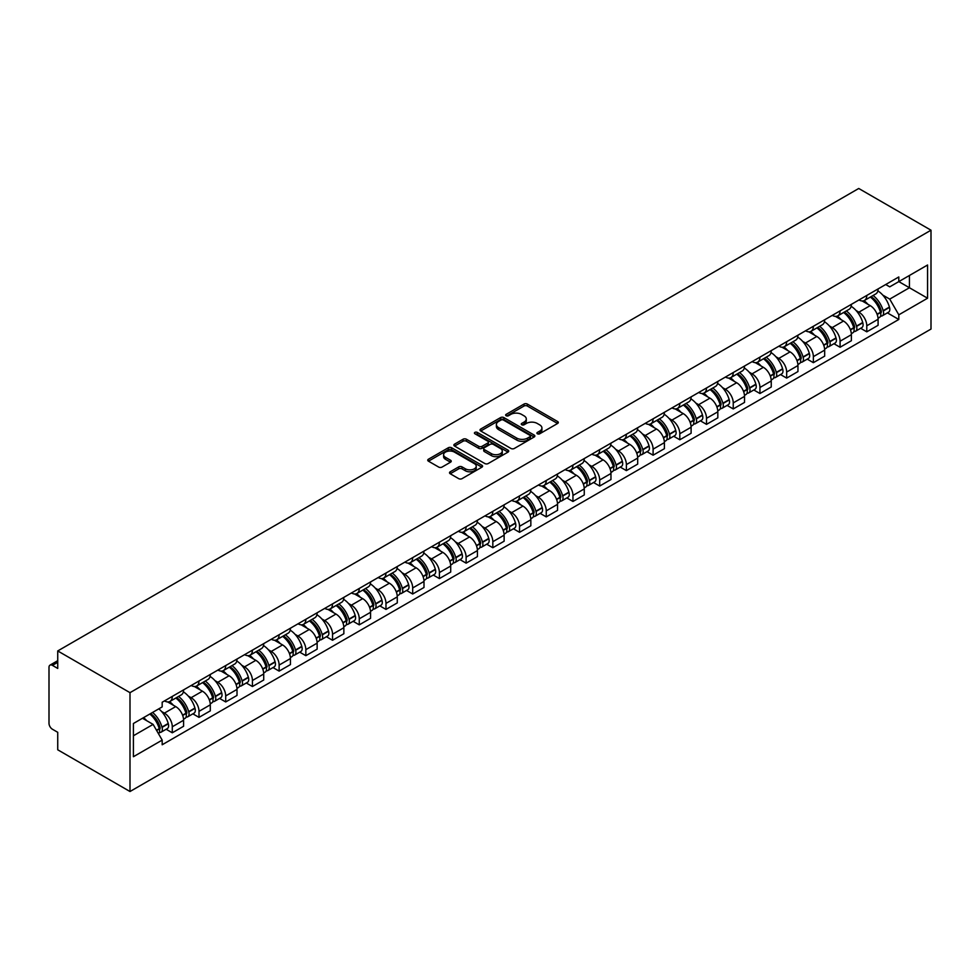 <?xml version="1.0" encoding="UTF-8"?>
<svg xmlns="http://www.w3.org/2000/svg" width="980" height="980" viewBox="0 0 980 980"><rect width="100%" height="100%" fill="white"/><g stroke="black" fill="none" stroke-linecap="round" stroke-linejoin="round"><path stroke-width="1.47" d="M537.395 433.773A1.666 0.956 0 0 0 539.747 433.773L557.608 423.47A2.377 1.372 0 0 0 558.294 422.502A2.377 1.372 0 0 0 557.608 421.523L527.35 404.066A2.377 1.372 0 0 0 523.994 404.066L506.133 414.369A1.666 0.956 0 0 0 505.643 415.055A1.666 0.956 0 0 0 506.133 415.728A1.666 0.956 0 0 0 508.485 415.728L510.801 414.393A7.607 4.386 0 0 1 521.556 414.393L524.067 415.851A7.607 4.386 0 0 1 526.297 418.95A7.607 4.386 0 0 1 524.067 422.062L521.764 423.397A1.666 0.956 0 0 0 521.274 424.071A1.666 0.956 0 0 0 521.764 424.757A1.666 0.956 0 0 0 524.116 424.757L526.432 423.421A7.607 4.386 0 0 1 537.187 423.421L539.698 424.879A7.607 4.386 0 0 1 541.928 427.978A7.607 4.386 0 0 1 539.698 431.09L537.395 432.425A1.666 0.956 0 0 0 536.905 433.099A1.666 0.956 0 0 0 537.395 433.773L537.395 432.425M450.2 471.797A2.377 1.372 0 0 0 449.514 472.764A2.377 1.372 0 0 0 450.2 473.732L458.689 478.632A2.377 1.372 0 0 0 462.058 478.632L481.891 467.178A2.377 1.372 0 0 0 482.589 466.211A2.377 1.372 0 0 0 481.891 465.243L451.633 447.774A2.377 1.372 0 0 0 448.277 447.774L428.444 459.228A2.377 1.372 0 0 0 427.746 460.196A2.377 1.372 0 0 0 428.444 461.163L438.697 467.08A2.377 1.372 0 0 0 442.054 467.08L450.543 462.18A2.377 1.372 0 0 0 451.241 461.213A2.377 1.372 0 0 0 450.543 460.245L445.459 457.305A6.358 3.675 0 0 1 443.597 454.708A6.358 3.675 0 0 1 447.517 451.327A6.358 3.675 0 0 1 454.451 452.123L474.369 463.613A6.358 3.675 0 0 1 476.231 466.211A6.358 3.675 0 0 1 472.299 469.604A6.358 3.675 0 0 1 465.377 468.808L462.058 466.897A2.377 1.372 0 0 0 458.689 466.897L450.2 471.797L450.2 473.732M129.997 692.664L57.734 650.941L858.737 188.479L931 230.202L129.997 692.664L129.997 791.522L931 329.06L931 230.202M510.96 448.46A2.377 1.372 0 0 0 514.329 448.46L534.161 437.007A2.377 1.372 0 0 0 534.86 436.039A2.377 1.372 0 0 0 534.161 435.059L503.904 417.603A2.377 1.372 0 0 0 500.547 417.603L480.715 429.044A2.377 1.372 0 0 0 480.016 430.012A2.377 1.372 0 0 0 480.715 430.992L510.96 448.46M475.582 434.14A1.666 0.956 0 0 1 477.26 434.373L507.995 452.111L488.187 463.54A2.377 1.372 0 0 1 484.831 463.54L454.573 446.072L463.062 441.208L463.062 439.236L454.573 444.136A2.377 1.372 0 0 0 453.875 445.104A2.377 1.372 0 0 0 454.573 446.072L454.573 444.136M463.062 441.208A2.377 1.372 0 0 1 466.419 441.208L466.419 439.236A2.377 1.372 0 0 0 463.062 439.236M466.419 439.236L478.693 446.317A2.377 1.372 0 0 0 482.05 446.317L487.685 443.07A2.377 1.372 0 0 0 488.383 442.103A2.377 1.372 0 0 0 487.685 441.123L474.908 433.748A1.666 0.956 0 0 1 474.43 433.074A1.666 0.956 0 0 1 475.447 432.192A1.666 0.956 0 0 1 477.26 432.401L508.02 450.151A2.377 1.372 0 0 1 508.718 451.119A2.377 1.372 0 0 1 508.02 452.099L508.02 450.151M57.734 650.941L57.734 668.433L52.43 665.371A4.839 2.793 -120 0 0 50.005 665.138A4.839 2.793 -120 0 0 49 667.356L49 723.301A4.839 2.793 -120 0 0 52.43 729.242L57.734 732.305L57.734 749.798L129.997 791.522M866.786 295.446A11.135 6.431 60 0 1 864.483 300.444L875.789 293.927A11.135 6.431 -120 0 0 878.092 288.929M856.067 310.513L858.909 312.155A11.135 6.431 60 0 1 866.786 325.801L878.092 319.272A11.135 6.431 -120 0 0 870.216 305.625L862.13 300.958M878.092 319.272L878.092 325.299L866.786 331.828L860.661 328.288M864.483 300.444A11.135 6.431 60 0 1 858.995 299.941M866.786 325.801L866.786 331.828M840.081 310.868A11.135 6.431 60 0 1 837.765 315.866L849.072 309.349A11.135 6.431 -120 0 0 851.375 304.339M833.943 343.711L840.081 347.251L851.375 340.721L851.375 334.695A11.135 6.431 -120 0 0 843.498 321.048L835.413 316.381M837.765 315.866A11.135 6.431 60 0 1 832.289 315.364M829.35 325.936L832.204 327.577A11.135 6.431 60 0 1 840.081 341.224L840.081 347.251M813.363 326.291A11.135 6.431 60 0 1 811.06 331.289L822.355 324.772A11.135 6.431 -120 0 0 824.67 319.762M807.238 359.133L813.363 362.674L824.67 356.144L824.67 350.117A11.135 6.431 -120 0 0 816.793 336.471L808.696 331.804M811.06 331.289A11.135 6.431 60 0 1 805.572 330.787M802.645 341.359L805.486 343A11.135 6.431 60 0 1 813.363 356.647L813.363 362.674M786.658 341.714A11.135 6.431 60 0 1 784.343 346.712L795.65 340.183A11.135 6.431 -120 0 0 797.953 335.185M780.521 374.556L786.658 378.096L797.953 371.567L797.953 365.54A11.135 6.431 -120 0 0 790.076 351.894L781.991 347.226M784.343 346.712A11.135 6.431 60 0 1 778.867 346.21M775.927 356.769L778.782 358.423A11.135 6.431 60 0 1 786.658 372.057L786.658 378.096M759.941 357.137A11.135 6.431 60 0 1 757.638 362.135L768.933 355.605A11.135 6.431 -120 0 0 771.248 350.607M753.816 389.979L759.941 393.519L771.248 386.99L771.248 380.963A11.135 6.431 -120 0 0 763.371 367.316L755.274 362.649M757.638 362.135A11.135 6.431 60 0 1 752.15 361.632M749.222 372.192L752.064 373.846A11.135 6.431 60 0 1 759.941 387.48L759.941 393.519M733.236 372.559A11.135 6.431 60 0 1 730.921 377.557L742.228 371.028A11.135 6.431 -120 0 0 744.531 366.03M727.099 405.401L733.236 408.942L744.531 402.413L744.531 396.386A11.135 6.431 -120 0 0 736.654 382.739L728.569 378.072M730.921 377.557A11.135 6.431 60 0 1 725.445 377.055M722.505 387.615L725.359 389.268A11.135 6.431 60 0 1 733.236 402.902L733.236 408.942M706.519 387.982A11.135 6.431 60 0 1 704.216 392.98L715.51 386.451A11.135 6.431 -120 0 0 717.826 381.453M700.394 420.824L706.519 424.365L717.826 417.835L717.826 411.808A11.135 6.431 -120 0 0 709.949 398.162L701.852 393.495M704.216 392.98A11.135 6.431 60 0 1 698.728 392.478M695.788 403.037L698.642 404.691A11.135 6.431 60 0 1 706.519 418.325L706.519 424.365M679.802 403.405A11.135 6.431 60 0 1 677.499 408.403L688.805 401.874A11.135 6.431 -120 0 0 691.108 396.876M673.677 436.247L679.802 439.775L691.108 433.258L691.108 427.231A11.135 6.431 -120 0 0 683.232 413.585L675.147 408.917M677.499 408.403A11.135 6.431 60 0 1 672.011 407.901M669.083 418.46L671.925 420.102A11.135 6.431 60 0 1 679.802 433.748L679.802 439.775M653.096 418.827A11.135 6.431 60 0 1 650.793 423.826L662.088 417.296A11.135 6.431 -120 0 0 664.391 412.298M646.971 451.67L653.096 455.198L664.391 448.681L664.391 442.642A11.135 6.431 -120 0 0 656.514 429.007L648.429 424.34M650.793 423.826A11.135 6.431 60 0 1 645.306 423.323M642.365 433.883L645.22 435.524A11.135 6.431 60 0 1 653.096 449.171L653.096 455.198M626.379 434.238A11.135 6.431 60 0 1 624.076 439.248L635.383 432.719A11.135 6.431 -120 0 0 637.686 427.721M620.254 467.08L626.379 470.621L637.686 464.104L637.686 458.064A11.135 6.431 -120 0 0 629.809 444.43L621.724 439.751M624.076 439.248A11.135 6.431 60 0 1 618.588 438.746M615.661 449.305L618.503 450.947A11.135 6.431 60 0 1 626.379 464.594L626.379 470.621M599.674 449.661A11.135 6.431 60 0 1 597.359 454.671L608.666 448.142A11.135 6.431 -120 0 0 610.969 443.144M593.549 482.503L599.674 486.043L610.969 479.526L610.969 473.487A11.135 6.431 -120 0 0 603.092 459.853L595.007 455.173M597.359 454.671A11.135 6.431 60 0 1 591.883 454.169M588.943 464.728L591.798 466.37A11.135 6.431 60 0 1 599.674 480.016L599.674 486.043M572.957 465.084A11.135 6.431 60 0 1 570.654 470.094L581.949 463.565A11.135 6.431 -120 0 0 584.264 458.567M566.832 497.926L572.957 501.466L584.264 494.949L584.264 488.91A11.135 6.431 -120 0 0 576.387 475.276L568.302 470.596M570.654 470.094A11.135 6.431 60 0 1 565.166 469.579M562.238 480.151L565.08 481.793A11.135 6.431 60 0 1 572.957 495.439L572.957 501.466M546.252 480.506A11.135 6.431 60 0 1 543.937 485.504L555.244 478.987A11.135 6.431 -120 0 0 557.547 473.989M540.115 513.349L546.252 516.889L557.547 510.36L557.547 504.333A11.135 6.431 -120 0 0 549.67 490.686L541.585 486.019M543.937 485.504A11.135 6.431 60 0 1 538.461 485.002M535.521 495.574L538.375 497.215A11.135 6.431 60 0 1 546.252 510.862L546.252 516.889M519.535 495.929A11.135 6.431 60 0 1 517.232 500.927L528.526 494.41A11.135 6.431 -120 0 0 530.841 489.412M513.41 528.771L519.535 532.312L530.841 525.782L530.841 519.755A11.135 6.431 -120 0 0 522.965 506.109L514.868 501.442M517.232 500.927A11.135 6.431 60 0 1 511.744 500.425M508.816 510.997L511.658 512.638A11.135 6.431 60 0 1 519.535 526.285L519.535 532.312M492.83 511.352A11.135 6.431 60 0 1 490.515 516.35L501.821 509.833A11.135 6.431 -120 0 0 504.124 504.835M486.693 544.194L492.83 547.734L504.124 541.205L504.124 535.178A11.135 6.431 -120 0 0 496.248 521.532L488.163 516.864M490.515 516.35A11.135 6.431 60 0 1 485.039 515.848M482.099 526.419L484.953 528.061A11.135 6.431 60 0 1 492.83 541.707L492.83 547.734M466.113 526.774A11.135 6.431 60 0 1 463.81 531.773L475.104 525.255A11.135 6.431 -120 0 0 477.419 520.245M459.988 559.617L466.113 563.157L477.419 556.628L477.419 550.601A11.135 6.431 -120 0 0 469.543 536.954L461.445 532.287M463.81 531.773A11.135 6.431 60 0 1 458.322 531.27M455.394 541.842L458.236 543.484A11.135 6.431 60 0 1 466.113 557.13L466.113 563.157M439.408 542.197A11.135 6.431 60 0 1 437.092 547.195L448.399 540.678A11.135 6.431 -120 0 0 450.702 535.668M433.27 575.04L439.408 578.58L450.702 572.051L450.702 566.024A11.135 6.431 -120 0 0 442.825 552.377L434.74 547.71M437.092 547.195A11.135 6.431 60 0 1 431.616 546.693M428.677 557.265L431.531 558.906A11.135 6.431 60 0 1 439.408 572.553L439.408 578.58M412.69 557.62A11.135 6.431 60 0 1 410.387 562.618L421.682 556.089A11.135 6.431 -120 0 0 423.985 551.091M406.565 590.462L412.69 594.003L423.997 587.473L423.997 581.446A11.135 6.431 -120 0 0 416.12 567.8L408.023 563.133M410.387 562.618A11.135 6.431 60 0 1 404.899 562.116M401.959 572.675L404.813 574.329A11.135 6.431 60 0 1 412.69 587.963L412.69 594.003M385.973 573.043A11.135 6.431 60 0 1 383.67 578.041L394.977 571.512A11.135 6.431 -120 0 0 397.28 566.514M379.848 605.885L385.973 609.425L397.28 602.896L397.28 596.869A11.135 6.431 -120 0 0 389.403 583.223L381.318 578.555M383.67 578.041A11.135 6.431 60 0 1 378.182 577.538M375.254 588.098L378.096 589.752A11.135 6.431 60 0 1 385.973 603.386L385.973 609.425M359.268 588.466A11.135 6.431 60 0 1 356.965 593.464L368.26 586.934A11.135 6.431 -120 0 0 370.562 581.936M353.143 621.308L359.268 624.848L370.562 618.319L370.562 612.292A11.135 6.431 -120 0 0 362.686 598.645L354.601 593.978M356.965 593.464A11.135 6.431 60 0 1 351.477 592.961M348.537 603.521L351.391 605.174A11.135 6.431 60 0 1 359.268 618.809L359.268 624.848M332.551 603.888A11.135 6.431 60 0 1 330.248 608.886L341.555 602.357A11.135 6.431 -120 0 0 343.858 597.359M326.426 636.731L332.551 640.259L343.858 633.742L343.858 627.715A11.135 6.431 -120 0 0 335.981 614.068L327.896 609.401M330.248 608.886A11.135 6.431 60 0 1 324.76 608.384M321.832 618.944L324.674 620.597A11.135 6.431 60 0 1 332.551 634.232L332.551 640.259M305.846 619.311A11.135 6.431 60 0 1 303.531 624.309L314.837 617.78A11.135 6.431 -120 0 0 317.14 612.782M299.721 652.153L305.846 655.681L317.14 649.164L317.14 643.137A11.135 6.431 -120 0 0 309.264 629.491L301.179 624.824M303.531 624.309A11.135 6.431 60 0 1 298.055 623.807M295.115 634.366L297.969 636.008A11.135 6.431 60 0 1 305.846 649.654L305.846 655.681M279.129 634.734A11.135 6.431 60 0 1 276.826 639.732L288.12 633.202A11.135 6.431 -120 0 0 290.435 628.205M273.004 667.576L279.129 671.104L290.435 664.587L290.435 658.548A11.135 6.431 -120 0 0 282.559 644.914L274.461 640.246M276.826 639.732A11.135 6.431 60 0 1 271.338 639.23M268.41 649.789L271.252 651.431A11.135 6.431 60 0 1 279.129 665.077L279.129 671.104M252.424 650.144A11.135 6.431 60 0 1 250.108 655.155L261.415 648.625A11.135 6.431 -120 0 0 263.718 643.627M246.286 682.986L252.424 686.527L263.718 680.01L263.718 673.971A11.135 6.431 -120 0 0 255.841 660.336L247.756 655.657M250.108 655.155A11.135 6.431 60 0 1 244.632 654.652M241.693 665.212L244.547 666.853A11.135 6.431 60 0 1 252.424 680.5L252.424 686.527M225.706 665.567A11.135 6.431 60 0 1 223.403 670.577L234.698 664.048A11.135 6.431 -120 0 0 237.013 659.05M219.581 698.409L225.706 701.95L237.013 695.433L237.013 689.393A11.135 6.431 -120 0 0 229.136 675.759L221.039 671.08M223.403 670.577A11.135 6.431 60 0 1 217.915 670.075M214.988 680.635L217.829 682.276A11.135 6.431 60 0 1 225.706 695.923L225.706 701.95M199.001 680.99A11.135 6.431 60 0 1 196.686 686L207.993 679.471A11.135 6.431 -120 0 0 210.296 674.473M192.864 713.832L199.001 717.372L210.296 710.855L210.296 704.816A11.135 6.431 -120 0 0 202.419 691.182L194.334 686.502M196.686 686A11.135 6.431 60 0 1 191.21 685.486M188.27 696.057L191.125 697.699A11.135 6.431 60 0 1 199.001 711.345L199.001 717.372M172.284 696.413A11.135 6.431 60 0 1 169.981 701.411L181.275 694.894A11.135 6.431 -120 0 0 183.591 689.895M166.159 729.255L172.284 732.795L183.591 726.266L183.591 720.239A11.135 6.431 -120 0 0 175.714 706.592L167.617 701.925M169.981 701.411A11.135 6.431 60 0 1 164.493 700.908M161.553 711.48L164.407 713.122A11.135 6.431 60 0 1 172.284 726.768L172.284 732.795M885.712 284.519L889.73 286.846L927.57 265.004L909.428 275.478L909.428 287.74L889.73 299.108L882.772 295.09M133.415 735.76L153.113 724.392L162.178 740.108L133.415 756.719L133.415 723.497L162.178 706.899L162.178 702.244L898.807 276.96L898.807 281.603L927.57 298.214L898.807 314.825L889.73 299.108M927.57 265.004L927.57 298.214M162.178 740.108L162.178 744.763L898.807 319.468L898.807 314.825M153.113 724.392L142.492 718.267M887.378 312.865L898.807 319.468M538.057 434.018L539.698 433.062A7.607 4.386 0 0 0 541.928 429.963L541.928 427.978M526.297 418.95L526.297 420.935A7.607 4.386 0 0 1 524.067 424.034L522.426 424.989M557.571 423.483L527.35 406.038A2.377 1.372 0 0 0 523.994 406.038L506.795 415.961M534.125 437.019L503.904 419.575A2.377 1.372 0 0 0 500.547 419.575L480.739 431.004M529.96 436.713A1.666 0.956 0 0 0 530.437 436.039A1.666 0.956 0 0 0 529.96 435.353L503.402 420.028A1.666 0.956 0 0 0 501.05 420.028L498.612 421.425A7.607 4.386 0 0 0 496.382 424.536A7.607 4.386 0 0 0 498.612 427.635L516.766 438.121A7.607 4.386 0 0 0 527.522 438.121L529.96 436.713L529.96 438.685A1.666 0.956 0 0 0 530.437 438.011L530.437 436.039M496.382 424.536L496.382 426.508A7.607 4.386 0 0 0 498.612 429.62L498.612 427.635M529.96 438.685L527.522 440.094A7.607 4.386 0 0 1 516.766 440.094L498.612 429.62M466.419 441.208L478.693 448.301A2.377 1.372 0 0 0 482.05 448.301L487.685 445.043A2.377 1.372 0 0 0 488.383 444.075L488.383 442.103M491.421 453.666A6.358 3.675 0 0 0 498.355 454.463A6.358 3.675 0 0 0 502.274 451.07A6.358 3.675 0 0 0 500.413 448.485L493.406 444.43A2.377 1.372 0 0 0 490.037 444.43L484.414 447.676A2.377 1.372 0 0 0 483.716 448.644A2.377 1.372 0 0 0 484.414 449.624L491.421 453.666L491.421 455.651A6.358 3.675 0 0 0 498.355 456.447A6.358 3.675 0 0 0 502.274 453.054L502.274 451.07M483.716 448.644L483.716 450.629A2.377 1.372 0 0 0 484.414 451.596L484.414 449.624M491.421 455.651L484.414 451.596M476.231 466.211L476.231 468.195A6.358 3.675 0 0 1 472.299 471.576A6.358 3.675 0 0 1 465.377 470.78L462.058 468.869A2.377 1.372 0 0 0 458.689 468.869L450.237 473.757M443.597 454.708L443.597 456.692A6.358 3.675 0 0 0 445.459 459.289L445.459 457.305M450.506 462.205L445.459 459.289M481.854 467.203L451.633 449.747A2.377 1.372 0 0 0 448.277 449.747L428.468 461.188M870.987 296.683A15.251 8.808 60 0 1 871.073 296.732A15.251 8.808 60 0 1 881.106 310.427L881.204 310.733A2.965 1.715 60 0 1 880.726 313.073A2.965 1.715 60 0 1 880.665 313.098M870.326 297.075A18.399 10.621 60 0 1 880.444 312.253L880.53 312.571A6.113 3.528 60 0 1 879.562 317.373L878.043 318.255M880.604 316.026A6.113 3.528 -120 0 0 882.306 315.793A6.113 3.528 -120 0 0 883.274 310.991L883.176 310.672A18.399 10.621 -120 0 0 873.07 295.495M877.86 290.876A18.399 10.621 60 0 1 889.423 307.071L889.522 307.389A6.113 3.528 60 0 1 888.554 312.191L882.306 315.793M864.054 300.664A18.399 10.621 60 0 1 867.888 304.29M876.843 304.315L879.183 305.674M844.282 312.106A15.251 8.808 60 0 1 844.356 312.155A15.251 8.808 60 0 1 854.401 325.85L854.486 326.156A2.965 1.715 60 0 1 854.021 328.484A2.965 1.715 60 0 1 853.948 328.521M843.609 312.498A18.399 10.621 60 0 1 853.727 327.675L853.813 327.994A6.113 3.528 60 0 1 852.857 332.796L851.326 333.678M853.899 331.448A6.113 3.528 -120 0 0 855.589 331.216A6.113 3.528 -120 0 0 856.557 326.413L856.471 326.095A18.399 10.621 -120 0 0 846.353 310.917M851.142 306.299A18.399 10.621 60 0 1 862.719 322.494L862.804 322.812A6.113 3.528 60 0 1 861.837 327.602L855.589 331.216M837.337 316.087A18.399 10.621 60 0 1 841.183 319.713M850.126 319.737L852.478 321.097M817.565 327.528A15.251 8.808 60 0 1 817.651 327.577A15.251 8.808 60 0 1 827.683 341.26L827.769 341.579A2.965 1.715 60 0 1 827.304 343.907A2.965 1.715 60 0 1 827.242 343.943M816.904 327.92A18.399 10.621 60 0 1 827.022 343.098L827.108 343.416A6.113 3.528 60 0 1 826.14 348.219L824.621 349.101M827.181 346.871A6.113 3.528 -120 0 0 828.884 346.638A6.113 3.528 -120 0 0 829.852 341.836L829.754 341.518A18.399 10.621 -120 0 0 819.648 326.34M824.437 321.722A18.399 10.621 60 0 1 836.001 337.916L836.099 338.223A6.113 3.528 60 0 1 835.132 343.024L828.884 346.638M810.619 331.51A18.399 10.621 60 0 1 814.466 335.135M823.42 335.16L825.76 336.507M790.86 342.951A15.251 8.808 60 0 1 790.933 343A15.251 8.808 60 0 1 800.979 356.683L801.064 357.002A2.965 1.715 60 0 1 800.599 359.329A2.965 1.715 60 0 1 800.525 359.366M790.186 343.343A18.399 10.621 60 0 1 800.305 358.521L800.391 358.839A6.113 3.528 60 0 1 799.423 363.641L797.904 364.523M800.476 362.294A6.113 3.528 -120 0 0 802.167 362.061A6.113 3.528 -120 0 0 803.135 357.259L803.049 356.941A18.399 10.621 -120 0 0 792.93 341.763M797.72 337.145A18.399 10.621 60 0 1 809.296 353.339L809.382 353.645A6.113 3.528 60 0 1 808.414 358.447L802.167 362.061M783.914 346.932A18.399 10.621 60 0 1 787.761 350.558M796.703 350.583L799.055 351.93M764.143 358.374A15.251 8.808 60 0 1 764.229 358.423A15.251 8.808 60 0 1 774.261 372.106L774.347 372.425A2.965 1.715 60 0 1 773.882 374.752A2.965 1.715 60 0 1 773.82 374.789M763.481 358.766A18.399 10.621 60 0 1 773.588 373.944L773.686 374.262A6.113 3.528 60 0 1 772.718 379.064L771.199 379.946M773.759 377.716A6.113 3.528 -120 0 0 775.462 377.484A6.113 3.528 -120 0 0 776.417 372.682L776.332 372.363A18.399 10.621 -120 0 0 766.213 357.185M771.015 352.567A18.399 10.621 60 0 1 782.579 368.762L782.677 369.068A6.113 3.528 60 0 1 781.709 373.87L775.462 377.484M757.197 362.355A18.399 10.621 60 0 1 761.043 365.981M769.998 366.005L772.338 367.353M737.438 373.797A15.251 8.808 60 0 1 737.511 373.846A15.251 8.808 60 0 1 747.544 387.529L747.642 387.847A2.965 1.715 60 0 1 747.177 390.175A2.965 1.715 60 0 1 747.103 390.212M736.764 374.188A18.399 10.621 60 0 1 746.883 389.366L746.968 389.685A6.113 3.528 60 0 1 746.001 394.487L744.482 395.369M747.054 393.127A6.113 3.528 -120 0 0 748.745 392.907A6.113 3.528 -120 0 0 749.712 388.105L749.627 387.786A18.399 10.621 -120 0 0 739.508 372.596M744.298 367.99A18.399 10.621 60 0 1 755.874 384.172L755.96 384.491A6.113 3.528 60 0 1 754.992 389.293L748.745 392.907M730.492 377.766A18.399 10.621 60 0 1 734.339 381.404M743.281 381.428L745.633 382.776M710.721 389.219A15.251 8.808 60 0 1 710.794 389.268A15.251 8.808 60 0 1 720.839 402.952L720.925 403.27A2.965 1.715 60 0 1 720.459 405.598A2.965 1.715 60 0 1 720.398 405.634M710.059 389.599A18.399 10.621 60 0 1 720.165 404.789L720.263 405.108A6.113 3.528 60 0 1 719.295 409.91L717.777 410.779M720.337 408.55A6.113 3.528 -120 0 0 722.027 408.329A6.113 3.528 -120 0 0 722.995 403.527L722.909 403.209A18.399 10.621 -120 0 0 712.791 388.019M717.593 383.413A18.399 10.621 60 0 1 729.157 399.595L729.255 399.913A6.113 3.528 60 0 1 728.287 404.716L722.027 408.329M703.775 393.188A18.399 10.621 60 0 1 707.621 396.827M716.564 396.851L718.916 398.199M684.016 404.642A15.251 8.808 60 0 1 684.089 404.691A15.251 8.808 60 0 1 694.122 418.374L694.22 418.693A2.965 1.715 60 0 1 693.742 421.02A2.965 1.715 60 0 1 693.681 421.057M683.342 405.022A18.399 10.621 60 0 1 693.46 420.212L693.546 420.53A6.113 3.528 60 0 1 692.578 425.332L691.059 426.202M693.632 423.973A6.113 3.528 -120 0 0 695.322 423.752A6.113 3.528 -120 0 0 696.29 418.95L696.192 418.632A18.399 10.621 -120 0 0 686.086 403.442M690.876 398.836A18.399 10.621 60 0 1 702.452 415.018L702.538 415.336A6.113 3.528 60 0 1 701.57 420.138L695.322 423.752M677.07 408.611A18.399 10.621 60 0 1 680.916 412.237M689.859 412.274L692.198 413.621M657.298 420.065A15.251 8.808 60 0 1 657.372 420.102A15.251 8.808 60 0 1 667.417 433.797L667.503 434.116A2.965 1.715 60 0 1 667.037 436.443A2.965 1.715 60 0 1 666.964 436.48M656.637 420.445A18.399 10.621 60 0 1 666.743 435.635L666.841 435.953A6.113 3.528 60 0 1 665.873 440.755L664.354 441.625M666.914 439.395A6.113 3.528 -120 0 0 668.605 439.175A6.113 3.528 -120 0 0 669.573 434.373L669.487 434.054A18.399 10.621 -120 0 0 659.369 418.864M664.17 414.258A18.399 10.621 60 0 1 675.735 430.441L675.82 430.759A6.113 3.528 60 0 1 674.865 435.561L668.605 439.175M650.352 424.034A18.399 10.621 60 0 1 654.199 427.66M663.142 427.684L665.494 429.044M630.593 435.488A15.251 8.808 60 0 1 630.667 435.524A15.251 8.808 60 0 1 640.7 449.22L640.798 449.538A2.965 1.715 60 0 1 640.32 451.866A2.965 1.715 60 0 1 640.259 451.903M629.92 435.867A18.399 10.621 60 0 1 640.038 451.057L640.124 451.376A6.113 3.528 60 0 1 639.156 456.178L637.637 457.048M640.21 454.818A6.113 3.528 -120 0 0 641.9 454.585A6.113 3.528 -120 0 0 642.868 449.796L642.77 449.477A18.399 10.621 -120 0 0 632.664 434.287M637.453 429.669A18.399 10.621 60 0 1 649.03 445.863L649.115 446.182A6.113 3.528 60 0 1 648.148 450.984L641.9 454.585M623.648 439.457A18.399 10.621 60 0 1 627.482 443.083M636.437 443.107L638.776 444.467M603.876 450.91A15.251 8.808 60 0 1 603.95 450.947A15.251 8.808 60 0 1 613.995 464.643L614.08 464.961A2.965 1.715 60 0 1 613.615 467.288A2.965 1.715 60 0 1 613.541 467.325M603.215 451.29A18.399 10.621 60 0 1 613.321 466.48L613.407 466.799A6.113 3.528 60 0 1 612.451 471.588L610.932 472.47M613.492 470.241A6.113 3.528 -120 0 0 615.183 470.008A6.113 3.528 -120 0 0 616.151 465.206L616.065 464.9A18.399 10.621 -120 0 0 605.946 449.71M610.736 445.091A18.399 10.621 60 0 1 622.312 461.286L622.398 461.605A6.113 3.528 60 0 1 621.43 466.407L615.183 470.008M596.93 454.879A18.399 10.621 60 0 1 600.777 458.505M609.719 458.53L612.071 459.89M577.159 466.333A15.251 8.808 60 0 1 577.245 466.37A15.251 8.808 60 0 1 587.277 480.065L587.363 480.384A2.965 1.715 60 0 1 586.898 482.711A2.965 1.715 60 0 1 586.836 482.748M576.497 466.713A18.399 10.621 60 0 1 586.616 481.903L586.702 482.221A6.113 3.528 60 0 1 585.734 487.011L584.215 487.893M586.775 485.663A6.113 3.528 -120 0 0 588.478 485.431A6.113 3.528 -120 0 0 589.446 480.629L589.348 480.323A18.399 10.621 -120 0 0 579.241 465.132M584.031 460.514A18.399 10.621 60 0 1 595.595 476.709L595.693 477.027A6.113 3.528 60 0 1 594.725 481.829L588.478 485.431M570.225 470.302A18.399 10.621 60 0 1 574.06 473.928M583.014 473.952L585.354 475.312M550.454 481.756A15.251 8.808 60 0 1 550.527 481.793A15.251 8.808 60 0 1 560.572 495.488L560.658 495.807A2.965 1.715 60 0 1 560.193 498.134A2.965 1.715 60 0 1 560.119 498.171M549.78 482.136A18.399 10.621 60 0 1 559.899 497.326L559.984 497.632A6.113 3.528 60 0 1 559.029 502.434L557.498 503.316M560.07 501.086A6.113 3.528 -120 0 0 561.76 500.854A6.113 3.528 -120 0 0 562.728 496.052L562.643 495.745A18.399 10.621 -120 0 0 552.524 480.555M557.314 475.937A18.399 10.621 60 0 1 568.89 492.132L568.976 492.45A6.113 3.528 60 0 1 568.008 497.252L561.76 500.854M543.508 485.725A18.399 10.621 60 0 1 547.355 489.351M556.297 489.375L558.649 490.735M523.737 497.179A15.251 8.808 60 0 1 523.822 497.215A15.251 8.808 60 0 1 533.855 510.911L533.941 511.217A2.965 1.715 60 0 1 533.475 513.557A2.965 1.715 60 0 1 533.414 513.581M523.075 497.558A18.399 10.621 60 0 1 533.181 512.748L533.279 513.055A6.113 3.528 60 0 1 532.312 517.857L530.793 518.739M533.353 516.509A6.113 3.528 -120 0 0 535.056 516.276A6.113 3.528 -120 0 0 536.011 511.474L535.925 511.156A18.399 10.621 -120 0 0 525.819 495.978M530.609 491.36A18.399 10.621 60 0 1 542.173 507.554L542.271 507.873A6.113 3.528 60 0 1 541.303 512.675L535.056 516.276M516.791 501.148A18.399 10.621 60 0 1 520.637 504.774M529.592 504.798L531.932 506.158M497.032 512.589A15.251 8.808 60 0 1 497.105 512.638A15.251 8.808 60 0 1 507.15 526.334L507.236 526.64A2.965 1.715 60 0 1 506.77 528.98A2.965 1.715 60 0 1 506.697 529.004M496.358 512.981A18.399 10.621 60 0 1 506.476 528.159L506.562 528.477A6.113 3.528 60 0 1 505.594 533.279L504.075 534.161M506.648 531.932A6.113 3.528 -120 0 0 508.338 531.699A6.113 3.528 -120 0 0 509.306 526.897L509.22 526.579A18.399 10.621 -120 0 0 499.102 511.401M503.892 506.783A18.399 10.621 60 0 1 515.468 522.977L515.554 523.296A6.113 3.528 60 0 1 514.586 528.098L508.338 531.699M490.086 516.57A18.399 10.621 60 0 1 493.932 520.196M502.875 520.221L505.227 521.581M470.314 528.012A15.251 8.808 60 0 1 470.4 528.061A15.251 8.808 60 0 1 480.433 541.756L480.519 542.062A2.965 1.715 60 0 1 480.053 544.39A2.965 1.715 60 0 1 479.992 544.427M469.653 528.404A18.399 10.621 60 0 1 479.759 543.582L479.857 543.9A6.113 3.528 60 0 1 478.889 548.702L477.37 549.584M479.93 547.355A6.113 3.528 -120 0 0 481.633 547.122A6.113 3.528 -120 0 0 482.589 542.32L482.503 542.001A18.399 10.621 -120 0 0 472.385 526.824M477.187 522.205A18.399 10.621 60 0 1 488.751 538.4L488.849 538.718A6.113 3.528 60 0 1 487.881 543.508L481.633 547.122M463.369 531.993A18.399 10.621 60 0 1 467.215 535.619M476.17 535.644L478.51 537.003M443.609 543.435A15.251 8.808 60 0 1 443.683 543.484A15.251 8.808 60 0 1 453.716 557.167L453.814 557.485A2.965 1.715 60 0 1 453.348 559.813A2.965 1.715 60 0 1 453.274 559.85M442.935 543.827A18.399 10.621 60 0 1 453.054 559.004L453.14 559.323A6.113 3.528 60 0 1 452.172 564.125L450.653 565.007M453.226 562.777A6.113 3.528 -120 0 0 454.916 562.545A6.113 3.528 -120 0 0 455.884 557.743L455.786 557.424A18.399 10.621 -120 0 0 445.68 542.246M450.469 537.628A18.399 10.621 60 0 1 462.046 553.823L462.131 554.129A6.113 3.528 60 0 1 461.163 558.931L454.916 562.545M436.663 547.416A18.399 10.621 60 0 1 440.51 551.042M449.452 551.066L451.805 552.414M416.892 558.857A15.251 8.808 60 0 1 416.966 558.906A15.251 8.808 60 0 1 427.011 572.59L427.096 572.908A2.965 1.715 60 0 1 426.631 575.236A2.965 1.715 60 0 1 426.557 575.272M416.231 559.249A18.399 10.621 60 0 1 426.337 574.427L426.435 574.746A6.113 3.528 60 0 1 425.467 579.548L423.948 580.43M426.508 578.2A6.113 3.528 -120 0 0 428.199 577.967A6.113 3.528 -120 0 0 429.166 573.165L429.081 572.847A18.399 10.621 -120 0 0 418.962 557.669M423.764 553.051A18.399 10.621 60 0 1 435.328 569.245L435.414 569.552A6.113 3.528 60 0 1 434.459 574.354L428.199 577.967M409.946 562.839A18.399 10.621 60 0 1 413.793 566.465M422.735 566.489L425.087 567.837M390.187 574.28A15.251 8.808 60 0 1 390.261 574.329A15.251 8.808 60 0 1 400.293 588.012L400.391 588.331A2.965 1.715 60 0 1 399.913 590.658A2.965 1.715 60 0 1 399.852 590.695M389.513 574.672A18.399 10.621 60 0 1 399.632 589.85L399.718 590.168A6.113 3.528 60 0 1 398.75 594.97L397.231 595.852M399.803 593.623A6.113 3.528 -120 0 0 401.494 593.39A6.113 3.528 -120 0 0 402.462 588.588L402.363 588.27A18.399 10.621 -120 0 0 392.257 573.08M397.047 568.474A18.399 10.621 60 0 1 408.623 584.668L408.709 584.974A6.113 3.528 60 0 1 407.741 589.776L401.494 593.39M383.241 578.249A18.399 10.621 60 0 1 387.076 581.887M396.03 581.912L398.37 583.259M363.47 589.703A15.251 8.808 60 0 1 363.543 589.752A15.251 8.808 60 0 1 373.588 603.435L373.674 603.754A2.965 1.715 60 0 1 373.209 606.081A2.965 1.715 60 0 1 373.135 606.118M362.808 590.095A18.399 10.621 60 0 1 372.915 605.273L373.013 605.591A6.113 3.528 60 0 1 372.045 610.393L370.526 611.263M373.086 609.033A6.113 3.528 -120 0 0 374.776 608.813A6.113 3.528 -120 0 0 375.744 604.011L375.659 603.692A18.399 10.621 -120 0 0 365.54 588.502M370.342 583.896A18.399 10.621 60 0 1 381.906 600.079L381.992 600.397A6.113 3.528 60 0 1 381.036 605.199L374.776 608.813M356.524 593.672A18.399 10.621 60 0 1 360.371 597.31M369.313 597.335L371.665 598.682M336.765 605.126A15.251 8.808 60 0 1 336.838 605.174A15.251 8.808 60 0 1 346.871 618.858L346.969 619.176A2.965 1.715 60 0 1 346.491 621.504A2.965 1.715 60 0 1 346.43 621.541M336.091 605.505A18.399 10.621 60 0 1 346.21 620.695L346.295 621.014A6.113 3.528 60 0 1 345.327 625.816L343.809 626.686M346.381 624.456A6.113 3.528 -120 0 0 348.072 624.236A6.113 3.528 -120 0 0 349.039 619.434L348.941 619.115A18.399 10.621 -120 0 0 338.835 603.925M343.625 599.319A18.399 10.621 60 0 1 355.201 615.501L355.287 615.82A6.113 3.528 60 0 1 354.319 620.622L348.072 624.236M329.819 609.095A18.399 10.621 60 0 1 333.653 612.721M342.608 612.757L344.948 614.105M310.048 620.548A15.251 8.808 60 0 1 310.121 620.597A15.251 8.808 60 0 1 320.166 634.28L320.252 634.599A2.965 1.715 60 0 1 319.786 636.927A2.965 1.715 60 0 1 319.713 636.963M309.386 620.928A18.399 10.621 60 0 1 319.492 636.118L319.578 636.437A6.113 3.528 60 0 1 318.623 641.239L317.104 642.108M319.664 639.879A6.113 3.528 -120 0 0 321.354 639.658A6.113 3.528 -120 0 0 322.322 634.856L322.236 634.538A18.399 10.621 -120 0 0 312.118 619.348M316.908 614.742A18.399 10.621 60 0 1 328.484 630.924L328.57 631.242A6.113 3.528 60 0 1 327.602 636.045L321.354 639.658M303.102 624.517A18.399 10.621 60 0 1 306.948 628.143M315.891 628.18L318.243 629.528M283.33 635.971A15.251 8.808 60 0 1 283.416 636.008A15.251 8.808 60 0 1 293.449 649.703L293.535 650.022A2.965 1.715 60 0 1 293.069 652.349A2.965 1.715 60 0 1 293.008 652.386M282.669 636.351A18.399 10.621 60 0 1 292.787 651.541L292.873 651.859A6.113 3.528 60 0 1 291.905 656.661L290.386 657.531M292.947 655.302A6.113 3.528 -120 0 0 294.649 655.069A6.113 3.528 -120 0 0 295.617 650.279L295.519 649.961A18.399 10.621 -120 0 0 285.413 634.77M290.203 630.164A18.399 10.621 60 0 1 301.767 646.347L301.865 646.665A6.113 3.528 60 0 1 300.897 651.467L294.649 655.069M276.397 639.94A18.399 10.621 60 0 1 280.231 643.566M289.186 643.591L291.526 644.95M256.625 651.394A15.251 8.808 60 0 1 256.699 651.431A15.251 8.808 60 0 1 266.744 665.126L266.829 665.445A2.965 1.715 60 0 1 266.364 667.772A2.965 1.715 60 0 1 266.291 667.809M255.952 651.774A18.399 10.621 60 0 1 266.07 666.964L266.156 667.282A6.113 3.528 60 0 1 265.2 672.084L263.669 672.954M266.242 670.724A6.113 3.528 -120 0 0 267.932 670.492A6.113 3.528 -120 0 0 268.9 665.702L268.814 665.383A18.399 10.621 -120 0 0 258.696 650.193M263.485 645.575A18.399 10.621 60 0 1 275.062 661.77L275.147 662.088A6.113 3.528 60 0 1 274.18 666.89L267.932 670.492M249.68 655.363A18.399 10.621 60 0 1 253.526 658.989M262.469 659.013L264.821 660.373M229.908 666.817A15.251 8.808 60 0 1 229.994 666.853A15.251 8.808 60 0 1 240.027 680.549L240.112 680.867A2.965 1.715 60 0 1 239.647 683.195A2.965 1.715 60 0 1 239.586 683.232M229.246 667.196A18.399 10.621 60 0 1 239.353 682.386L239.451 682.705A6.113 3.528 60 0 1 238.483 687.495L236.964 688.377M239.524 686.147A6.113 3.528 -120 0 0 241.227 685.914A6.113 3.528 -120 0 0 242.183 681.112L242.097 680.806A18.399 10.621 -120 0 0 231.99 665.616M236.78 660.998A18.399 10.621 60 0 1 248.344 677.192L248.442 677.511A6.113 3.528 60 0 1 247.475 682.313L241.227 685.914M222.962 670.786A18.399 10.621 60 0 1 226.809 674.412M235.764 674.436L238.103 675.796M203.203 682.239A15.251 8.808 60 0 1 203.276 682.276A15.251 8.808 60 0 1 213.309 695.971L213.407 696.29A2.965 1.715 60 0 1 212.942 698.617A2.965 1.715 60 0 1 212.868 698.654M202.529 682.619A18.399 10.621 60 0 1 212.648 697.809L212.734 698.115A6.113 3.528 60 0 1 211.766 702.917L210.247 703.799M212.819 701.57A6.113 3.528 -120 0 0 214.51 701.337A6.113 3.528 -120 0 0 215.478 696.535L215.392 696.229A18.399 10.621 -120 0 0 205.273 681.039M210.063 676.42A18.399 10.621 60 0 1 221.639 692.615L221.725 692.933A6.113 3.528 60 0 1 220.757 697.736L214.51 701.337M196.257 686.208A18.399 10.621 60 0 1 200.104 689.834M209.046 689.859L211.398 691.219M176.486 697.662A15.251 8.808 60 0 1 176.571 697.699A15.251 8.808 60 0 1 186.604 711.394L186.69 711.713A2.965 1.715 60 0 1 186.225 714.04A2.965 1.715 60 0 1 186.163 714.077M175.824 698.042A18.399 10.621 60 0 1 185.931 713.232L186.029 713.538A6.113 3.528 60 0 1 185.061 718.34L183.542 719.222M186.102 716.992A6.113 3.528 -120 0 0 187.805 716.76A6.113 3.528 -120 0 0 188.76 711.958L188.675 711.639A18.399 10.621 -120 0 0 178.556 696.462M183.358 691.843A18.399 10.621 60 0 1 194.922 708.038L195.02 708.356A6.113 3.528 60 0 1 194.052 713.158L187.805 716.76M169.54 701.631A18.399 10.621 60 0 1 173.387 705.257M182.341 705.282L184.681 706.641M150.602 713.587A15.251 8.808 60 0 1 159.887 726.817L159.985 727.123A2.965 1.715 60 0 1 159.507 729.463A2.965 1.715 60 0 1 159.446 729.488M149.83 714.028A18.399 10.621 60 0 1 159.226 728.655L159.311 728.961A6.113 3.528 60 0 1 158.478 733.689M159.397 732.415A6.113 3.528 -120 0 0 161.088 732.183A6.113 3.528 -120 0 0 162.055 727.38L161.957 727.062A18.399 10.621 -120 0 0 152.562 712.448M158.809 708.834A18.399 10.621 60 0 1 168.217 723.461L168.303 723.779A6.113 3.528 60 0 1 167.335 728.581L161.088 732.183M143.57 717.642A18.399 10.621 60 0 1 146.681 720.68M155.624 720.704L157.976 722.064M199.001 711.345L210.296 704.816M225.706 695.923L237.013 689.393M252.424 680.5L263.718 673.971M279.129 665.077L290.435 658.548M305.846 649.654L317.14 643.137M332.551 634.232L343.858 627.715M359.268 618.809L370.562 612.292M385.973 603.386L397.28 596.869M412.69 587.963L423.997 581.446M439.408 572.553L450.702 566.024M466.113 557.13L477.419 550.601M492.83 541.707L504.124 535.178M519.535 526.285L530.841 519.755M546.252 510.862L557.547 504.333M572.957 495.439L584.264 488.91M599.674 480.016L610.969 473.487M626.379 464.594L637.686 458.064M653.096 449.171L664.391 442.642M679.802 433.748L691.108 427.231M706.519 418.325L717.826 411.808M733.236 402.902L744.531 396.386M759.941 387.48L771.248 380.963M786.658 372.057L797.953 365.54M813.363 356.647L824.67 350.117M840.081 341.224L851.375 334.695M172.284 726.768L183.591 720.239M164.407 713.122L175.714 706.592M191.125 697.699L202.419 691.182M217.829 682.276L229.136 675.759M244.547 666.853L255.841 660.336M271.252 651.431L282.559 644.914M297.969 636.008L309.264 629.491M324.674 620.597L335.981 614.068M351.391 605.174L362.686 598.645M378.096 589.752L389.403 583.223M404.813 574.329L416.12 567.8M431.531 558.906L442.825 552.377M458.236 543.484L469.543 536.954M484.953 528.061L496.248 521.532M511.658 512.638L522.965 506.109M538.375 497.215L549.67 490.686M565.08 481.793L576.387 475.276M591.798 466.37L603.092 459.853M618.503 450.947L629.809 444.43M645.22 435.524L656.514 429.007M671.925 420.102L683.232 413.585M698.642 404.691L709.949 398.162M725.359 389.268L736.654 382.739M752.064 373.846L763.371 367.316M778.782 358.423L790.076 351.894M805.486 343L816.793 336.471M832.204 327.577L843.498 321.048M858.909 312.155L870.216 305.625M57.734 662.308L52.43 665.371M539.698 433.062L539.698 431.09M521.764 424.757L521.764 423.397M524.067 424.034L524.067 422.062M506.133 415.728L506.133 414.369M523.994 406.038L523.994 404.066M527.35 406.038L527.35 404.066M557.608 423.47L557.608 421.523M480.715 430.992L480.715 429.044M500.547 419.575L500.547 417.603M503.904 419.575L503.904 417.603M534.161 437.007L534.161 435.059M516.766 440.094L516.766 438.121M527.522 440.094L527.522 438.121M478.693 448.301L478.693 446.317M482.05 448.301L482.05 446.317M487.685 445.043L487.685 443.07M477.26 434.373L477.26 432.401M458.689 468.869L458.689 466.897M462.058 468.869L462.058 466.897M465.377 470.78L465.377 468.808M450.543 462.18L450.543 460.245M428.444 461.163L428.444 459.228M448.277 449.747L448.277 447.774M451.633 449.747L451.633 447.774M481.891 467.178L481.891 465.243M877.186 314.507L880.53 312.571M883.274 310.991L889.522 307.389M883.176 310.672L889.423 307.071M880.432 312.24L881.339 311.714M877.063 314.2L880.444 312.253M850.469 329.929L853.813 327.994M856.557 326.413L862.804 322.812M856.471 326.095L862.719 322.494M850.358 329.623L854.634 327.136M823.764 345.352L827.108 343.416M829.852 341.836L836.099 338.223M829.754 341.518L836.001 337.916M827.01 343.074L827.916 342.559M823.641 345.046L827.022 343.098M797.046 360.775L800.391 358.839M803.135 357.259L809.382 353.645M803.049 356.941L809.296 353.339M796.936 360.469L801.211 357.97M770.329 376.198L773.686 374.262M776.417 372.682L782.677 369.068M776.332 372.363L782.579 368.762M770.219 375.891L774.494 373.392M743.624 391.62L746.968 389.685M749.712 388.105L755.96 384.491M749.627 387.786L755.874 384.172M743.514 391.314L747.789 388.815M716.907 407.043L720.263 405.108M722.995 403.527L729.255 399.913M722.909 403.209L729.157 399.595M720.165 404.765L721.072 404.238M716.797 406.737L720.165 404.789M690.202 422.466L693.546 420.53M696.29 418.95L702.538 415.336M696.192 418.632L702.452 415.018M693.448 420.187L694.367 419.661M690.092 422.16L693.46 420.212M663.485 437.889L666.841 435.953M669.573 434.373L675.82 430.759M669.487 434.054L675.735 430.441M663.374 437.582L667.649 435.083M636.78 453.299L640.124 451.376M642.868 449.796L649.115 446.182M642.77 449.477L649.03 445.863M640.026 451.033L640.932 450.506M636.669 453.005L640.038 451.057M610.062 468.722L613.407 466.799M616.151 465.206L622.398 461.605M616.065 464.9L622.312 461.286M609.952 468.428L614.227 465.929M583.357 484.145L586.702 482.221M589.446 480.629L595.693 477.027M589.348 480.323L595.595 476.709M586.604 481.878L587.51 481.352M583.235 483.851L586.616 481.903M556.64 499.567L559.984 497.632M562.728 496.052L568.976 492.45M562.643 495.745L568.89 492.132M559.899 497.301L560.805 496.774M556.53 499.261L559.899 497.326M529.935 514.99L533.279 513.055M536.011 511.474L542.271 507.873M535.925 511.156L542.173 507.554M529.812 514.684L534.088 512.197M503.218 530.413L506.562 528.477M509.306 526.897L515.554 523.296M509.22 526.579L515.468 522.977M503.108 530.107L507.383 527.62M476.501 545.836L479.857 543.9M482.589 542.32L488.849 538.718M482.503 542.001L488.751 538.4M476.39 545.529L480.666 543.043M449.796 561.258L453.14 559.323M455.884 557.743L462.131 554.129M455.786 557.424L462.046 553.823M453.042 558.98L453.961 558.465M449.685 560.952L453.054 559.004M423.078 576.681L426.435 574.746M429.166 573.165L435.414 569.552M429.081 572.847L435.328 569.245M422.968 576.375L427.243 573.876M396.373 592.104L399.718 590.168M402.462 588.588L408.709 584.974M402.363 588.27L408.623 584.668M399.62 589.825L400.538 589.298M396.263 591.798L399.632 589.85M369.656 607.527L373.013 605.591M375.744 604.011L381.992 600.397M375.659 603.692L381.906 600.079M369.546 607.22L373.821 604.721M342.951 622.949L346.295 621.014M349.039 619.434L355.287 615.82M348.941 619.115L355.201 615.501M346.197 620.671L347.104 620.144M342.841 622.643L346.21 620.695M316.234 638.372L319.578 636.437M322.322 634.856L328.57 631.242M322.236 634.538L328.484 630.924M319.492 636.094L320.399 635.567M316.124 638.066L319.492 636.118M289.529 653.783L292.873 651.859M295.617 650.279L301.865 646.665M295.519 649.961L301.767 646.347M289.406 653.489L293.682 650.99M262.812 669.205L266.156 667.282M268.9 665.702L275.147 662.088M268.814 665.383L275.062 661.77M262.701 668.911L266.977 666.412M236.107 684.628L239.451 682.705M242.183 681.112L248.442 677.511M242.097 680.806L248.344 677.192M235.984 684.334L240.259 681.835M209.389 700.051L212.734 698.115M215.478 696.535L221.725 692.933M215.392 696.229L221.639 692.615M212.636 697.785L213.554 697.258M209.279 699.757L212.648 697.809M182.672 715.473L186.029 713.538M188.76 711.958L195.02 708.356M188.675 711.639L194.922 708.038M185.931 713.207L186.837 712.681M182.562 715.167L185.931 713.232M156.641 730.504L159.311 728.961M162.055 727.38L168.303 723.779M161.957 727.062L168.217 723.461M159.213 728.63L160.132 728.103M156.482 730.235L159.226 728.655M50.005 665.138L57.734 660.667"/></g></svg>
